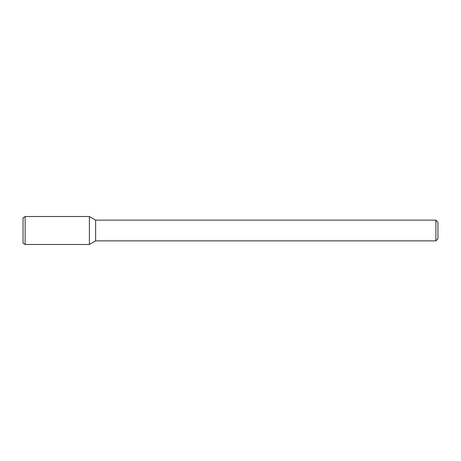 <?xml version="1.0" encoding="UTF-8"?>
<svg xmlns="http://www.w3.org/2000/svg" width="461" height="461" viewBox="0 0 461 461"><rect width="100%" height="100%" fill="white"/><g stroke="black" fill="none" stroke-linecap="round" stroke-linejoin="round"><path stroke-width="0.69" d="M435.876 220.128L435.876 240.873L437.95 238.798L437.95 222.202L435.876 220.128L95.617 220.128L89.382 216.526L25.125 216.526L25.125 244.474L89.382 244.474L89.382 216.526L89.382 244.474L95.617 240.873L95.617 220.128M435.876 240.873L95.617 240.873M25.125 216.526L23.05 217.725L23.05 243.275L25.125 244.474"/></g></svg>
